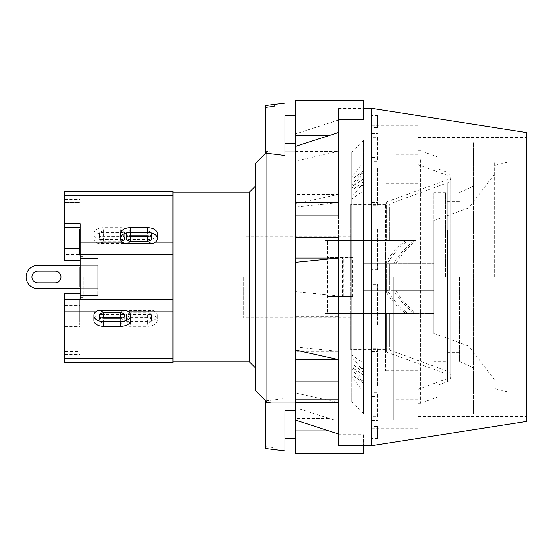 <?xml version="1.0" encoding="UTF-8"?>
<svg xmlns="http://www.w3.org/2000/svg" width="554" height="554" viewBox="0 0 554 554"><rect width="100%" height="100%" fill="white"/><g stroke="black" fill="none" stroke-linecap="round" stroke-linejoin="round"><path stroke-width="0.42" stroke-dasharray="2.77 2.08" d="M526.3 411.193L526.3 140.037L526.3 411.193M473.379 142.807L473.379 413.963L473.379 142.807M396.068 263.801L389.628 263.801L389.628 290.199L386.72 290.199L389.628 290.199L389.628 263.801L393.866 263.801C397.26 256.634 403.97 248.919 413.99 240.651L389.628 240.651L389.628 203.914L389.628 240.651L415.999 240.651C406.075 248.905 399.434 256.62 396.068 263.801L433.83 263.801L362.995 263.801L386.72 263.801L386.72 292.761L386.72 261.239L386.72 290.199L386.72 263.801L389.628 263.801L389.628 290.199L389.628 263.801L387.565 263.801C391.131 256.384 397.772 248.67 407.495 240.651L386.72 240.651L386.72 201.878L386.72 240.651L389.628 240.651L389.628 207.21L389.628 240.651L386.72 240.651L405.486 240.651C396.796 247.763 390.535 254.625 386.72 261.239M386.72 292.761C390.535 299.375 396.796 306.237 405.486 313.349L386.72 313.349L386.72 352.122L386.72 313.349L386.72 346.79L386.72 313.349L389.628 313.349L389.628 346.79L389.628 313.349L386.72 313.349L407.495 313.349C397.772 305.33 391.131 297.616 387.565 290.199L396.068 290.199C399.434 297.38 406.075 305.095 415.999 313.349L389.628 313.349L389.628 350.086L389.628 313.349L413.99 313.349C403.97 305.081 397.26 297.366 393.866 290.199L396.068 290.199M447.556 230.166L447.556 371.173L447.556 230.166M418.125 159.656L418.125 403.201L418.125 159.656M418.125 277L418.125 428.207L418.125 277M447.784 229.501L447.784 375.169L447.784 229.501M447.784 183.381L447.784 377.69L447.784 183.381M418.125 172.585L418.125 389.296L418.125 172.585M420.604 159.656L420.604 403.201L420.604 159.656M437.902 165.514L437.902 396.906L437.902 165.514M437.902 176.401L437.902 385.196L437.902 176.401M447.556 238.469L447.556 381.685L447.556 238.469M393.866 290.199L433.83 290.199L433.83 313.349L413.99 313.349M393.866 263.801L433.83 263.801L433.83 290.199L433.83 263.801L362.995 263.801L362.995 290.199L433.83 290.199L433.83 313.349L433.83 220.589L433.83 333.411L433.83 290.22L433.83 313.349L325.073 313.349L325.073 240.651L325.073 313.349L325.073 240.651L325.073 313.349L385.556 313.349L385.556 349.699L385.556 313.349L325.073 313.349L350.661 313.349L350.661 240.651L385.556 240.651L385.556 313.349L385.556 290.199L362.995 290.199L362.995 263.801L385.556 263.801L385.556 240.651L325.073 240.651L327.4 240.651L327.4 313.349L327.4 240.651L327.4 257.631L352.579 257.631L352.579 296.369L327.4 296.369L352.988 296.369L352.988 257.631L327.4 257.631L327.4 240.651L325.073 240.651L350.661 240.651L350.661 204.301L350.661 240.651L327.4 240.651L385.556 240.651L385.556 204.301L385.556 240.651L350.661 240.651L413.99 240.651M405.486 313.349L407.495 313.349M387.565 290.199L385.556 290.199L385.556 263.801L387.565 263.801M415.999 240.651L350.661 240.651L350.661 349.699L350.661 313.349L415.999 313.349M407.495 240.651L405.486 240.651M508.856 277L508.856 161.844L508.856 277M494.895 277L494.895 388.666L494.895 277M64.756 293.288L64.756 351.596L64.756 326.41L64.756 330.052L80.226 330.052L80.226 254.611L64.756 254.611L64.756 191.511M64.756 362.489L64.756 330.052M64.756 326.41L80.226 326.41L80.226 354.352L80.226 351.596L64.756 351.596L64.756 354.352L64.756 351.596L80.226 351.596L80.226 293.288L80.226 299.389L172.931 299.389L172.931 242.14L120.592 242.14L123.507 239.508L100.807 239.508L103.723 242.14L64.756 242.14M172.931 242.14L172.931 191.511M172.931 195.61L64.756 195.61M103.723 242.14L97.802 243.379L126.513 243.379L120.592 242.14M172.931 254.611L80.226 254.611L80.226 260.712L80.226 248.635L79.644 248.635M124.553 310.621A9.889 5.699 180 0 0 120.592 315.184L120.592 315.856A9.889 5.699 180 0 0 130.474 321.549L147.343 321.549A9.889 5.699 180 0 0 157.232 315.856L157.232 315.184A9.889 5.699 180 0 0 153.271 310.621L124.553 310.621L130.474 311.86L80.226 311.86M130.474 311.86L127.558 314.492L150.266 314.492L147.343 311.86L153.271 310.621M172.931 362.489L172.931 311.86L147.343 311.86M172.931 358.39L64.756 358.39M126.513 310.621L120.592 311.86L123.507 314.492L100.807 314.492L103.723 311.86L95.69 311.86M128.625 311.86L120.592 311.86M172.931 311.86L172.931 299.389M103.723 311.86L97.802 310.621M100.807 239.508A9.889 5.699 180 0 1 93.841 234.065L93.841 233.393A9.889 5.699 180 0 1 103.723 227.694L120.592 227.694A9.889 5.699 180 0 1 130.474 233.393L130.474 234.065A9.889 5.699 180 0 1 123.507 239.508M103.723 231.046L120.592 231.046A4.072 2.348 180 0 1 124.664 233.393L124.664 234.065A4.072 2.348 180 0 1 120.592 236.413L103.723 236.413A4.072 2.348 180 0 1 99.651 234.065L99.651 233.393A4.072 2.348 180 0 1 103.723 231.046L103.723 235.803A4.072 2.348 0 0 0 99.651 238.144L99.651 233.393M93.841 234.065L93.841 238.816A9.889 5.699 0 0 0 97.802 243.379M126.513 243.379A9.889 5.699 0 0 0 130.474 238.816L130.474 234.065M130.474 238.816L130.474 233.393M130.474 238.144A9.889 5.699 0 0 0 120.592 232.451L103.723 232.451A9.889 5.699 0 0 0 93.841 238.144L93.841 233.393M93.841 238.144L93.841 238.816M99.651 238.144L99.651 234.065M99.651 238.816A4.072 2.348 0 0 0 103.723 241.163L120.592 241.163A4.072 2.348 0 0 0 124.664 238.816L124.664 234.065M124.664 238.816L124.664 233.393M124.664 238.144A4.072 2.348 0 0 0 120.592 235.803L103.723 235.803M130.474 320.607L130.474 319.935A9.889 5.699 0 0 0 123.507 314.492M100.807 314.492A9.889 5.699 0 0 0 93.841 319.935L93.841 320.607M101.714 317.892A4.072 2.348 0 0 0 99.651 319.935L99.651 320.607A4.072 2.348 0 0 0 103.723 322.954L120.592 322.954A4.072 2.348 0 0 0 124.664 320.607L124.664 319.935A4.072 2.348 0 0 0 122.6 317.892M93.841 319.935L93.841 315.184M130.474 315.184L130.474 319.935M99.651 315.856L99.651 320.607M99.651 315.184L99.651 319.935M124.664 315.184L124.664 319.935M124.664 315.856L124.664 320.607M155.376 242.14L147.343 242.14L153.271 243.379M124.553 243.379L130.474 242.14L122.441 242.14M120.592 238.816L120.592 234.065A9.889 5.699 180 0 0 127.558 239.508L150.266 239.508A9.889 5.699 180 0 0 157.232 234.065L157.232 233.393M130.474 242.14L127.558 239.508M157.232 238.816L157.232 234.065M120.592 233.393L120.592 234.065M149.351 236.108A4.072 2.348 180 0 0 151.415 234.065L151.415 233.393A4.072 2.348 180 0 0 147.343 231.046L130.474 231.046A4.072 2.348 180 0 0 126.409 233.393L126.409 238.144M126.409 233.393L126.409 238.816M126.409 234.065A4.072 2.348 180 0 0 128.473 236.108M151.415 234.065L151.415 238.816M151.415 233.393L151.415 238.144M150.266 239.508L147.343 242.14M130.474 318.197L147.343 318.197A4.072 2.348 180 0 0 151.415 315.856L151.415 315.184A4.072 2.348 180 0 0 147.343 312.837L130.474 312.837A4.072 2.348 180 0 0 126.409 315.184L126.409 315.856A4.072 2.348 180 0 0 130.474 318.197L130.474 322.954A4.072 2.348 0 0 1 126.409 320.607L126.409 315.856M120.592 315.184L120.592 319.935A9.889 5.699 0 0 1 127.558 314.492M157.232 315.184L157.232 320.607A9.889 5.699 0 0 1 147.343 326.306L130.474 326.306A9.889 5.699 0 0 1 120.592 320.607L120.592 319.935M157.232 315.856L157.232 320.607M120.592 315.856L120.592 320.607M126.409 320.607L126.409 315.184M126.409 319.935A4.072 2.348 0 0 1 130.474 317.587L147.343 317.587A4.072 2.348 0 0 1 151.415 319.935L151.415 315.184M151.415 319.935L151.415 315.856M151.415 320.607A4.072 2.348 0 0 1 147.343 322.954L130.474 322.954M150.266 314.492A9.889 5.699 0 0 1 157.232 319.935M64.756 254.611L64.756 260.712M64.756 227.375L64.756 199.648L64.756 227.375M64.756 305.365L80.226 305.365M80.226 330.052L80.226 326.41M80.226 247.555L79.644 247.555L79.644 232.285L80.226 232.285L79.644 232.285L79.644 229.259L80.226 229.259L80.226 248.635M80.226 202.404L80.226 227.375L80.226 199.648L80.226 202.404L64.756 202.404L80.226 202.404M80.226 223.733L80.226 227.375M80.226 276.134L80.226 271.418L80.226 276.134L79.644 276.134L79.644 271.418L79.644 276.134M80.226 254.902L79.644 254.902L79.644 238.324L80.226 238.324L80.226 254.902L80.226 235.436L80.226 238.324L79.644 238.324L79.644 229.308L80.226 229.308L80.226 235.436L80.226 229.308M80.226 279.929L80.226 268.946L80.226 279.929L79.644 279.929L79.644 268.946L79.644 279.929M80.226 277L80.226 256.647L80.226 277M80.226 269.514L80.226 284.486L80.226 269.514L79.644 269.514L79.644 284.486L79.644 269.514M80.226 299.049L80.226 324.741L80.226 299.049L79.644 299.049L79.644 319.062L79.644 298.835L79.644 324.956L79.644 299.049L80.226 299.049M80.226 306.466L80.226 324.956L80.226 298.835L80.226 306.466L79.644 306.466M80.226 267.27L80.226 287.048L80.226 266.952L80.226 269.064L80.226 267.27L79.644 267.27L79.644 287.048L79.644 266.952L79.644 269.064L79.644 267.27L80.226 267.27M80.226 269.064L79.644 269.064M80.226 266.952L79.644 266.952M80.226 281.924L79.644 281.924M80.226 279.992L79.644 279.992M80.226 287.048L79.644 287.048L80.226 287.048M80.226 270.816L79.644 270.816M80.226 268.946L79.644 268.946M79.644 238.324L79.644 249.868L79.644 238.324L80.226 238.324L79.644 238.324M80.226 235.436L79.644 235.436M80.226 249.868L79.644 249.868M80.226 306.05L79.644 306.05M80.226 298.835L79.644 298.835M80.226 313.135L79.644 313.135M80.226 324.956L79.644 324.956M80.226 318.321L79.644 318.321M80.226 317.754L79.644 317.754M80.226 322.38L79.644 322.38M80.226 314.111L79.644 314.111M80.226 314.146L79.644 314.146M80.226 311.396L79.644 311.396M80.226 311.75L79.644 311.75M80.226 301.431L79.644 301.431M80.226 324.741L79.644 324.741L80.226 324.741M80.226 315.281L79.644 315.281M80.226 319.062L79.644 319.062M80.226 247.222L79.644 247.555M80.226 252.354L79.644 252.354L79.644 247.222M80.226 231.447L79.644 231.447L79.644 252.354M79.644 229.259L79.644 231.447M80.226 271.599L79.644 271.599M80.226 269.833L79.644 269.833L80.226 269.833M80.226 281.321L79.644 281.321M80.226 284.486L79.644 284.486M80.226 280.068L79.644 280.068M80.226 279.749L79.644 279.749M80.226 282.478L79.644 282.478M80.226 281.647L79.644 281.647M80.226 278.918L79.644 278.918M80.226 277.713L79.644 277.713M80.226 277.021L79.644 277.021M80.226 271.418L79.644 271.418M97.677 277L97.677 295.607L97.677 277M80.226 265.366L97.677 265.366L97.677 288.634L97.677 265.366L97.677 288.634L97.677 265.366L37.776 265.366A11.634 11.634 0 0 0 26.142 277A11.634 11.634 0 0 0 37.776 288.634L97.677 288.634L37.776 288.634A11.634 11.634 0 0 1 26.142 277A11.634 11.634 0 0 1 37.776 265.366L97.677 265.366L37.776 265.366A11.634 11.634 0 0 0 26.142 277A11.634 11.634 0 0 0 37.776 288.634M83.135 277L83.135 297.353L83.135 277M55.22 271.183L37.776 271.183A5.817 5.817 0 0 0 31.959 277A5.817 5.817 0 0 0 37.776 282.817L55.22 282.817A5.817 5.817 0 0 0 61.037 277A5.817 5.817 0 0 0 55.22 271.183L37.776 271.183L55.22 271.183A5.817 5.817 0 0 1 61.037 277A5.817 5.817 0 0 1 55.22 282.817L37.776 282.817L55.22 282.817M37.776 271.183A5.817 5.817 0 0 0 31.959 277A5.817 5.817 0 0 0 37.776 282.817M172.931 299.645L172.931 254.355L172.931 299.645M249.466 192.093L249.466 361.907M255.283 277L255.283 186.276L255.283 277M255.283 390.411L255.283 163.589M266.917 153.285L266.917 402.038M393.7 277L393.7 420.071L393.7 277M385.556 277L385.556 370.633L385.556 277M243.649 277L243.649 317.712L243.649 277M350.661 277L350.661 236.288L350.661 277M371.602 108.342L371.602 445.658M338.452 445.658L338.452 445.236L363.459 445.236L363.459 434.696L338.452 434.696L338.452 338.923L295.414 338.923L295.414 316.743L338.452 316.743L338.452 172.1L295.414 172.1L295.414 133.93A40512.58 39565.253 -0 0 1 329.062 123.071L338.452 120.052L338.452 108.764L363.459 108.764L363.459 119.304M338.452 108.764L338.452 154.926L295.414 154.926M295.414 402.017L295.414 151.962L295.414 402.017M338.452 119.304L338.452 215.077M338.452 237.257L338.452 381.9M338.452 316.743L338.452 295.898L295.414 291.605L295.414 203.983L338.452 194.385L338.452 172.1M295.414 316.743L295.414 295.898L338.452 295.898L338.452 194.385L295.414 194.385L295.414 172.1M338.452 434.696L338.452 338.923M338.452 154.926L338.452 151.45L295.414 151.45M329.062 123.071L295.414 123.071L295.414 133.943L338.452 119.976L338.452 151.45L295.414 161.048M295.414 203.983L295.414 194.385M338.452 399.074L338.452 402.55L295.414 392.952L295.414 402.55L295.414 392.952M295.414 453.754L295.414 347.039L338.452 351.34L295.414 351.34L295.414 338.923M295.414 295.898L295.414 291.605M295.414 347.039L295.414 351.34M295.414 206.961L295.414 202.66L295.414 206.961L338.452 202.66M295.414 420.071L295.414 420.057A40512.58 39565.253 180 0 0 329.062 430.929L338.452 433.948L338.452 445.236M295.414 123.071L295.414 100.246M295.414 115.696L295.414 143.285L295.414 115.696M295.414 411.04L295.414 438.63L295.414 411.04M338.452 402.55L338.452 433.948M338.452 421.518L329.062 418.422A40512.58 39565.253 0 0 1 295.414 407.557M363.459 100.246L363.459 108.764M363.459 434.696L363.459 453.754M363.459 445.658L363.459 445.236M284.943 438.63L284.943 410.715L284.943 438.63M284.943 143.285L284.943 115.37L284.943 143.285M265.401 151.207L265.401 107.441L265.401 153.084L274.126 154.15L274.126 152.274L265.401 151.207L265.401 105.551M265.401 446.559L265.401 402.793L265.401 448.435L274.126 449.495L274.126 447.625L265.401 446.559L265.401 400.902M284.943 399.115L284.943 402.038L284.943 399.115M265.401 400.916L274.126 399.849L274.126 401.726L271.564 402.038M274.126 399.849L274.126 447.625M274.126 449.495L274.126 401.726M274.126 154.15L274.126 152.274M352.988 296.369L343.335 296.369L343.335 257.631M352.988 257.631L327.4 257.631L327.4 296.369L327.4 257.631L342.524 257.631L342.524 296.369L327.4 296.369L343.335 296.369M473.379 277L473.379 186.165L473.379 277M459.418 277L459.418 361.326L459.418 277M494.313 277L494.313 161.844L494.313 277M445.458 277L445.458 192.674L445.458 277M433.83 277L433.83 192.674L433.83 277M469.093 288.302L469.093 207.75L469.093 288.302M362.995 263.801L362.995 290.199L362.995 263.801M352.579 257.631L342.524 257.631M352.579 296.369L342.524 296.369M526.3 132.51L526.3 421.49M526.3 414.821L526.3 137.42L526.3 414.821M418.125 414.821L418.125 137.42L418.125 414.821M363.459 389.06L361.16 389.06L361.16 378.077L351.825 365.688L351.825 151.962L351.825 402.038L351.825 363.625L363.459 372.233L363.459 413.672L363.459 140.328L363.459 372.233M363.459 198.851L363.459 402.038L363.459 198.851M363.459 375.03L351.825 367.17L351.825 369.054L361.16 380.376L361.16 368.355L351.825 357.032L351.825 355.149L363.459 363.009M351.825 369.054L351.825 357.032M363.459 368.355L361.16 368.355M361.16 380.376L363.459 380.376M363.459 178.97L351.825 186.83L351.825 184.946L361.16 173.624L361.16 185.645L351.825 196.968L351.825 198.851L363.459 190.992M351.825 184.946L351.825 196.968M363.459 185.645L361.16 185.645M361.16 173.624L363.459 173.624M363.459 170.784L351.825 179.392L351.825 177.328L361.16 164.94L361.16 175.923L363.459 175.923M361.16 175.923L351.825 188.312L351.825 190.375L363.459 181.767M351.825 188.312L351.825 177.328M363.459 164.94L361.16 164.94M363.459 383.216L351.825 374.608L351.825 376.672L361.16 389.06M351.825 365.688L351.825 376.672M361.16 378.077L363.459 378.077M418.125 432.051L418.125 119.976L418.125 432.051M371.602 385.833L371.602 348.708L377.413 348.708L377.413 385.833L377.413 383.084L371.602 383.084L371.602 385.833L377.413 385.833M371.602 351.471L377.413 351.471M377.413 348.708L377.413 383.084M371.602 438.498L371.602 426.49L377.413 426.49L377.413 438.498L377.413 433.879L371.602 433.879L371.602 438.498L377.413 438.498M371.602 431.137L377.413 431.137M377.413 426.49L377.413 433.879M371.602 396.567L371.602 420.507L371.602 416.698L377.413 416.698L377.413 392.772L371.602 392.772L371.602 396.567L377.413 396.567M371.602 420.507L377.413 420.507M377.413 416.698L377.413 392.772M371.602 284.59L371.602 325.814L371.602 325.073L377.413 325.073L377.413 283.849L371.602 283.849L371.602 284.59L377.413 284.59M371.602 325.814L377.413 325.814M377.413 325.073L377.413 283.849M371.602 168.167L371.602 205.292L377.413 205.292L377.413 168.167L377.413 170.916L371.602 170.916L371.602 168.167L377.413 168.167M371.602 202.529L377.413 202.529M377.413 205.292L377.413 170.916M371.602 115.502L371.602 127.51L377.413 127.51L377.413 115.502L377.413 120.121L371.602 120.121L371.602 115.502L377.413 115.502M371.602 122.863L377.413 122.863M377.413 127.51L377.413 120.121M371.602 157.433L371.602 133.493L371.602 137.302L377.413 137.302L377.413 161.228L371.602 161.228L371.602 157.433L377.413 157.433M371.602 133.493L377.413 133.493M377.413 137.302L377.413 161.228M371.602 127.51L371.602 170.916M371.602 205.292L371.602 283.849M371.602 325.073L371.602 392.772M371.602 416.698L371.602 433.879M371.602 426.49L371.602 383.084M371.602 348.708L371.602 269.41L377.413 269.41L377.413 270.151L371.602 270.151M371.602 269.41L371.602 228.186L371.602 228.927L377.413 228.927L377.413 270.151M371.602 228.927L371.602 161.228M371.602 137.302L371.602 120.121M377.413 228.927L377.413 269.41M371.602 228.186L377.413 228.186M371.602 277L371.602 428.207L371.602 277M447.023 230.035L447.023 374.075L447.023 230.035M447.023 182.363L447.023 378.784L447.023 182.363M120.592 232.451L120.592 227.694M103.723 232.451L103.723 227.694M103.723 241.163L103.723 236.413M120.592 241.163L120.592 236.413M120.592 235.803L120.592 231.046M103.723 322.954L103.723 318.197M120.592 318.197L120.592 322.954M130.474 235.803L130.474 231.046M147.343 231.046L147.343 235.803M147.343 321.549L147.343 326.306M130.474 321.549L130.474 326.306M130.474 317.587L130.474 312.837M147.343 317.587L147.343 312.837M147.343 322.954L147.343 318.197M80.226 274.659L79.644 274.659M80.226 274.549L79.644 274.549M80.226 274.445L79.644 274.445M80.226 306.833L79.644 306.833M80.226 318.377L79.644 318.377M80.226 306.777L79.644 306.777M80.226 237.202L79.644 237.202M80.226 247.853L79.644 247.853M80.226 247.929L79.644 247.929M80.226 238.719L79.644 238.719M80.226 275.83L79.644 275.83M80.226 279.071L79.644 279.071M80.226 279.555L79.644 279.555M80.226 278.094L79.644 278.094M80.226 273.614L79.644 273.614M80.226 276.107L79.644 276.107M80.226 273.676L79.644 273.676M80.226 273.704L79.644 273.704M329.062 418.422L295.414 418.422M485.041 277L485.041 367.42L485.041 277M473.379 413.963L526.3 413.963M473.379 140.037L526.3 140.037M386.72 207.21L389.628 207.21M386.72 346.79L389.628 346.79M389.628 350.086L447.556 371.173C449.564 372.35 450.61 374.102 450.693 376.429L450.693 177.571C450.61 179.898 449.564 181.65 447.556 182.827L389.628 203.914M386.72 352.122L447.023 374.075L447.784 375.169M386.72 201.878L447.023 179.925L447.784 178.831M418.125 389.296L447.023 378.784L447.784 377.69M418.125 164.704L447.023 175.216L447.784 176.31M418.125 403.201L420.604 403.201L437.902 396.906M418.125 150.799L420.604 150.799L437.902 157.094M437.902 385.196L447.556 381.685C449.564 380.508 450.61 378.756 450.693 376.429L450.693 177.571C450.61 175.244 449.564 173.492 447.556 172.315L437.902 168.804M494.895 388.666L508.856 392.156L494.313 392.156M494.895 165.334L508.856 161.844L494.313 161.844M64.756 354.352L80.226 354.352M64.756 199.648L80.226 199.648M80.226 295.607L97.677 295.607L80.226 295.607M80.226 258.393L97.677 258.393L80.226 258.393M80.226 297.353L83.135 297.353M80.226 256.647L83.135 256.647M265.74 153.139L266.917 151.962L284.943 151.962M418.125 133.93L393.7 133.93M418.125 420.071L393.7 420.071M418.125 154.289L393.7 154.289M418.125 399.711L393.7 399.711M418.125 183.367L385.556 183.367M418.125 370.633L385.556 370.633M385.556 349.699L350.661 349.699M385.556 204.301L350.661 204.301M350.661 236.288L243.649 236.288M350.661 317.712L243.649 317.712M338.452 108.342L363.459 108.342M265.74 400.861L284.943 398.506M459.418 361.326L473.379 367.835M459.418 192.674L473.379 186.165M459.418 201.393L445.458 201.393M459.418 352.607L445.458 352.607M445.458 192.674L433.83 192.674M445.458 361.326L433.83 361.326M433.83 333.411L469.093 346.25L494.313 379.719M433.83 220.589L469.093 207.75L494.313 174.281M418.125 416.58L526.3 416.58M418.125 137.42L526.3 137.42M363.459 413.672L351.825 402.038L363.459 402.038M363.459 140.328L351.825 151.962L363.459 151.962M371.602 434.024L418.125 434.024M371.602 119.976L418.125 119.976M371.602 428.207L418.125 428.207M371.602 125.793L418.125 125.793"/><path stroke-width="0.83" d="M64.756 358.39L64.756 362.489L172.931 362.489L172.931 358.39L64.756 358.39L64.756 293.288L80.226 293.288M64.756 195.61L172.931 195.61L172.931 191.511L64.756 191.511L64.756 223.733L80.226 223.733L80.226 299.389L64.756 299.389M172.931 311.86L128.625 311.86M172.931 195.61L172.931 358.39M172.931 299.389L80.226 299.389M95.69 311.86L64.756 311.86M97.802 310.621L126.513 310.621A9.889 5.699 180 0 1 130.474 315.184L130.474 320.607A9.889 5.699 0 0 1 120.592 326.306L103.723 326.306A9.889 5.699 0 0 1 93.841 320.607L93.841 315.184A9.889 5.699 180 0 1 97.802 310.621M172.931 254.611L80.226 254.611M122.6 317.892A4.072 2.348 0 0 0 120.592 317.587L103.723 317.587A4.072 2.348 0 0 0 101.714 317.892M130.474 315.856A9.889 5.699 180 0 1 120.592 321.549L103.723 321.549A9.889 5.699 180 0 1 93.841 315.856M103.723 318.197A4.072 2.348 180 0 1 99.651 315.856L99.651 315.184A4.072 2.348 180 0 1 103.723 312.837L120.592 312.837A4.072 2.348 180 0 1 124.664 315.184L124.664 315.856A4.072 2.348 180 0 1 120.592 318.197L103.723 318.197M172.931 242.14L155.376 242.14M153.271 243.379L124.553 243.379A9.889 5.699 0 0 1 120.592 238.816L120.592 238.144A9.889 5.699 0 0 1 130.474 232.451L147.343 232.451A9.889 5.699 0 0 1 157.232 238.144L157.232 238.816A9.889 5.699 0 0 1 153.271 243.379M122.441 242.14L80.226 242.14M130.474 235.803L147.343 235.803A4.072 2.348 0 0 1 151.415 238.144L151.415 238.816A4.072 2.348 0 0 1 147.343 241.163L130.474 241.163A4.072 2.348 0 0 1 126.409 238.816L126.409 238.144A4.072 2.348 0 0 1 130.474 235.803M157.232 238.144L157.232 233.393A9.889 5.699 180 0 0 147.343 227.694L130.474 227.694A9.889 5.699 180 0 0 120.592 233.393L120.592 238.144M128.473 236.108A4.072 2.348 180 0 0 130.474 236.413L147.343 236.413A4.072 2.348 180 0 0 149.351 236.108M80.226 260.712L64.756 260.712L64.756 223.733M64.756 248.635L79.644 248.635M64.756 227.375L80.226 227.375L80.226 229.259L79.644 229.259L79.644 254.951L80.226 254.951M80.226 229.308L79.644 229.308M80.226 254.902L79.644 254.902M80.226 238.324L79.644 238.324M80.226 235.436L79.644 235.436M37.776 288.634L80.226 288.634L37.776 288.634A11.634 11.634 0 0 1 26.142 277A11.634 11.634 0 0 1 37.776 265.366L80.226 265.366M55.22 271.183A5.817 5.817 0 0 1 61.037 277A5.817 5.817 0 0 1 55.22 282.817L37.776 282.817A5.817 5.817 0 0 1 31.959 277A5.817 5.817 0 0 1 37.776 271.183L55.22 271.183A5.817 5.817 0 0 1 61.037 277A5.817 5.817 0 0 1 55.22 282.817M37.776 282.817A5.817 5.817 0 0 1 31.959 277A5.817 5.817 0 0 1 37.776 271.183M172.931 361.907L249.466 361.907L249.466 192.093L255.283 186.276M265.74 153.139L255.283 163.589L255.283 390.411L266.917 402.038L266.917 153.285M338.452 132.482L329.062 135.578L295.414 135.578L295.414 100.246L363.459 100.246L363.459 119.304L338.452 119.304L338.452 215.077L295.414 215.077L295.414 237.257L338.452 237.257L338.452 381.9L295.414 381.9L295.414 399.074L338.452 399.074L338.452 445.658L371.602 445.658L371.602 108.342L363.459 108.342M295.414 237.257L295.414 258.102L338.452 258.102L295.414 262.395L295.414 350.017L338.452 359.615L295.414 359.615L295.414 381.9M295.414 399.074L295.414 453.754L363.459 453.754L363.459 445.658M338.452 402.55L295.414 402.55M295.414 350.017L295.414 359.615M338.452 202.66L295.414 202.66L295.414 215.077M295.414 258.102L295.414 262.395M329.062 135.578A40512.58 39565.253 180 0 0 295.414 146.443L295.414 202.66M295.414 135.578L295.414 146.443M284.943 411.04L284.943 450.845L284.943 411.04M284.943 115.696L284.943 155.494L284.943 115.696M265.401 107.441L265.401 105.565L274.126 104.505L274.126 106.375L265.401 107.441L265.401 153.098L284.943 155.494M284.943 103.155L265.401 105.565M271.564 402.038L265.401 402.793L265.74 400.861M265.401 402.793L265.401 448.449L284.943 450.845M274.126 104.505L274.126 106.375M371.602 445.658L526.3 421.49L526.3 132.51L371.602 108.342M120.592 321.549L120.592 326.306M103.723 321.549L103.723 326.306M103.723 312.837L103.723 317.587M120.592 312.837L120.592 317.587M147.343 232.451L147.343 227.694M130.474 232.451L130.474 227.694M130.474 236.413L130.474 241.163M147.343 236.413L147.343 241.163M328.889 430.929L295.414 430.929M172.931 192.093L249.466 192.093M249.466 361.907L255.283 367.724M266.917 402.038L295.414 402.038M284.943 151.962L295.414 151.962M295.414 420.071L338.452 434.024M295.414 410.715L284.943 410.715M295.414 438.63L284.943 438.63M295.414 115.37L284.943 115.37M295.414 143.285L284.943 143.285"/></g></svg>
